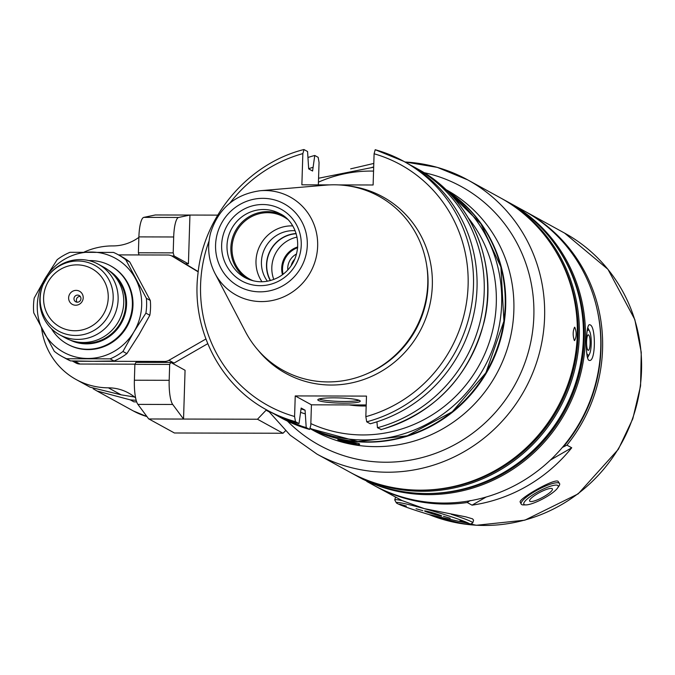 <?xml version="1.0" encoding="UTF-8"?>
<svg xmlns="http://www.w3.org/2000/svg" width="675" height="675" viewBox="0 0 675 675"><rect width="100%" height="100%" fill="white"/><g stroke="black" fill="none" stroke-linecap="round" stroke-linejoin="round"><path stroke-width="1.01" d="M217.721 215.123L189.945 215.055L188.418 263.832L174.125 255.985L173.188 252.863L173.686 236.976A22.351 5.147 -89.9 0 1 178.588 217.46L189.945 215.055L155.318 214.971L143.792 217.375A22.351 5.147 90.1 0 0 138.89 236.891L138.383 252.779L139.042 254.948M173.188 252.863L138.383 252.779M174.125 255.985L171.813 255.985M188.418 263.832L185.313 263.824M169.678 364.424L170.783 362.424L135.979 362.34L134.882 364.34L134.384 380.227A22.351 5.147 90.1 0 0 137.911 404.384L148.736 418.973L183.541 419.057L172.716 404.468A22.351 5.147 -89.9 0 1 169.18 380.312L169.678 364.424L134.882 364.34M170.783 362.424L185.068 370.271L183.541 419.057L257.487 419.234L266.482 409.793M205.9 339.01L168.953 360.273A8.944 8.632 118.8 0 1 164.565 361.454L74.883 361.235A8.944 8.632 118.8 0 1 72.79 360.965M72.225 360.948L75.963 363.007A8.944 8.632 -61.2 0 0 79.987 364.036L134.975 364.171M138.873 237.364A44.702 43.158 118.8 0 1 112.852 245.911A71.525 69.053 118.8 0 0 84.172 252.053M135.607 397.913A44.702 43.158 118.8 0 0 128.52 392.993A44.702 43.158 118.8 0 0 108.388 387.83A71.525 69.053 118.8 0 1 76.191 379.561A71.525 69.053 118.8 0 1 41.588 328.278M562.368 447.424L566.924 445.146L571.725 447.778A156.457 151.057 118.8 0 1 472.036 505.153L467.243 502.521L470.121 500.521M534.701 216.81L537.992 218.978M532.145 215.409L528.584 213.317M467.243 502.521A156.457 151.057 118.8 0 1 374.996 485.975L402.14 500.614L424.364 508.646L465.877 516.864L472.568 518.856L473.572 520.147M526.019 504.9L523.606 504.925A21.76 4.801 -28.1 0 1 521.176 504.065L520.248 502.183C517.43 499.382 553.905 478.432 558.006 481.241L559.567 483.553A21.76 4.801 -28.1 0 1 558.942 486.059L557.575 488.042A19.44 4.286 -28.1 0 1 543.021 498.774A19.44 4.286 -28.1 0 1 526.019 504.9A19.44 4.286 -28.1 0 1 534.448 493.813A19.44 4.286 -28.1 0 1 557.693 485.384A19.44 4.286 -28.1 0 1 557.575 488.042M571.725 447.778L550.412 460.046M486.177 497.019L472.036 505.153M76.191 379.561L90.096 387.197L121.137 394.833L134.528 397.01M136.181 400.326L130.343 399.887L96.981 390.977L93.167 388.758M148.913 418.973L174.428 432.987L283.002 433.249L285.474 430.819M130.343 399.887L133.903 401.844A44.702 43.158 118.8 0 1 136.696 401.946M266.465 410.392L268.903 411.733M257.487 419.234L283.002 433.249M138.949 334.775L126.883 353.632L122.951 351.473L133.844 331.973L145.91 313.124L149.833 315.276L138.949 334.775M92.905 361.277L70.563 360.906L66.639 358.746L110.143 358.855L114.067 361.007L92.905 361.277M125.837 259.85L129.76 262.001L150.306 300.468L146.374 298.308L125.837 259.85A58.109 56.109 118.8 0 0 118.041 254.644A58.109 56.109 118.8 0 0 113.484 252.416L69.989 252.307A58.109 56.109 118.8 0 0 57.173 259.681L45.107 278.539L34.214 298.038A58.109 56.109 118.8 0 0 33.75 312.846L54.295 351.312A58.109 56.109 118.8 0 0 62.083 356.518L66.015 358.67A58.109 56.109 118.8 0 0 70.563 360.906M91.15 252.037A53.646 51.789 118.8 0 1 135.515 278.758A53.646 51.789 118.8 0 1 133.844 331.973A53.646 51.789 118.8 0 1 87.801 358.476A53.646 51.789 118.8 0 1 43.428 331.754A53.646 51.789 118.8 0 1 45.107 278.539A53.646 51.789 118.8 0 1 91.15 252.037M122.951 351.473A58.109 56.109 118.8 0 1 110.143 358.855M146.374 298.308A58.109 56.109 118.8 0 1 145.91 313.124M118.041 254.644L121.964 256.795A58.109 56.109 118.8 0 1 129.76 262.001M126.883 353.632A58.109 56.109 118.8 0 1 114.067 361.007M150.306 300.468A58.109 56.109 118.8 0 1 149.833 315.276M118.496 254.897L167.906 255.015A8.944 8.632 118.8 0 1 172.218 256.213L198.18 271.848M43.335 331.568A8.944 8.632 118.8 0 1 42.407 329.822M198.214 271.595L177.322 259.014A8.944 8.632 -61.2 0 0 177.036 258.854L171.931 256.044M172.952 363.614A8.944 8.632 -61.2 0 0 174.057 363.074L207.748 343.685M446.723 190.485A137.464 132.713 118.8 0 1 487.013 371.883A137.464 132.713 118.8 0 1 310.331 428.659M445.643 189.439L446.268 189.785A137.464 132.713 118.8 0 1 496.42 374.161A137.464 132.713 118.8 0 1 313.917 430.751L310.298 428.76M338.108 439.931L337.804 439.67C337.205 439.18 357.117 442.699 359.404 443.838L359.699 444.15C360.037 445.922 340.259 441.72 338.108 439.931M354.881 443.112A6.455 0.515 -168.4 0 0 348.047 441.323A6.455 0.515 -168.4 0 0 342.419 440.691A6.455 0.515 -168.4 0 0 348.637 442.488A6.455 0.515 -168.4 0 0 355.058 443.281A6.455 0.515 -168.4 0 0 354.881 443.112M344.942 440.708A7.307 0.582 -168.4 0 0 341.634 440.615A7.307 0.582 -168.4 0 0 348.621 442.555A7.307 0.582 -168.4 0 0 355.809 443.517A7.307 0.582 -168.4 0 0 355.7 443.264A7.307 0.582 -168.4 0 0 349.422 441.534M587.478 357.733A15.643 3.603 90.1 0 0 588.052 356.856L589.503 354.038A12.547 2.894 90.1 0 0 591.241 342.596A12.547 2.894 90.1 0 0 589.562 331.147A12.547 2.894 90.1 0 0 588.735 330.134A12.547 2.894 90.1 0 0 587.064 331.4M589.562 331.147L588.119 328.32A15.643 3.603 90.1 0 0 587.714 327.653M586.676 352.915A12.547 2.894 90.1 0 0 589.503 354.038M588.971 360.332C584.904 358.754 585.875 323.62 589.587 324.709L590.085 324.852C595.949 326.43 595.806 361.564 589.494 360.467L588.971 360.332M588.592 334.901A7.746 1.78 90.1 0 0 588.364 334.842A7.746 1.78 90.1 0 0 586.567 342.579A7.746 1.78 90.1 0 0 588.33 350.333A7.746 1.78 90.1 0 0 590.127 343.077A7.746 1.78 90.1 0 0 588.592 334.901M507.473 201.732A156.457 151.057 118.8 0 1 508.494 202.289A156.457 151.057 118.8 0 1 565.574 412.138A156.457 151.057 118.8 0 1 357.851 476.558L363.352 479.512M574.771 327.248C576.72 332.201 576.644 336.656 574.552 340.605L574.349 340.554C572.712 335.602 572.788 331.147 574.577 327.198L574.771 327.248M404.958 161.992A156.457 151.057 118.8 0 1 467.665 179.862A156.457 151.057 118.8 0 1 524.745 389.72A156.457 151.057 118.8 0 1 317.022 454.132L347.507 470.872M399.608 504.149L406.367 506.081L399.608 504.149M416.062 508.722L422.828 510.663L416.062 508.722M441.467 515.784A8.944 0.515 16.4 0 1 441.712 515.995A8.944 0.515 16.4 0 1 432.996 513.962A8.944 0.515 16.4 0 1 424.567 510.95A8.944 0.515 16.4 0 1 432.186 512.654A8.944 0.515 16.4 0 1 441.467 515.784M450.217 518.223L443.45 516.282L450.217 518.223M466.67 522.796L459.911 520.855L466.67 522.796M424.364 508.646A38.441 2.219 16.4 0 1 469.918 524.433A38.441 2.219 16.4 0 1 441.914 518.29A38.441 2.219 16.4 0 1 396.284 502.757A38.441 2.219 16.4 0 1 424.364 508.646M451.246 514.274A40.677 2.346 16.4 0 1 472.795 522.821A40.677 2.346 16.4 0 1 472.686 522.931L469.918 524.433M396.284 502.757L394.774 499.989A40.677 2.346 16.4 0 1 394.748 499.837A40.677 2.346 16.4 0 1 402.14 500.614M529.926 501.365A12.901 2.843 -28.1 0 1 529.622 501.069A12.901 2.843 -28.1 0 1 538.852 492.919A12.901 2.843 -28.1 0 1 552.083 488.616A12.901 2.843 -28.1 0 1 552.386 488.911A12.901 2.843 -28.1 0 1 543.156 497.062A12.901 2.843 -28.1 0 1 529.926 501.365M521.176 504.065A21.76 4.801 -28.1 0 1 536.827 490.312A21.76 4.801 -28.1 0 1 559.069 483.089A21.76 4.801 -28.1 0 1 559.567 483.553M375.266 149.74A141.927 137.033 118.8 0 1 403.692 161.3L375.207 149.715L374.102 153.773L373.115 184.992L338.74 184.908M329.653 184.891L301.868 184.823L302.847 153.605L304.012 149.572L307.564 151.521L308.686 168.877L312.593 171.02L314.761 155.469L318.178 157.351L319.056 162.506L318.347 184.866M366.204 404.958L311.437 404.823L310.787 425.402L309.623 429.435L306.205 427.562L305.083 410.198L301.168 408.054L299.008 423.605L295.464 421.656A141.927 137.033 118.8 0 1 267.038 410.096C219.561 384.801 191.143 328.615 197.961 273.721C203.656 215.806 248.113 163.628 303.826 149.546L304.012 149.572M410.805 165.282A141.927 137.033 118.8 0 1 414.433 167.197A141.927 137.033 118.8 0 1 482.853 307.69A141.927 137.033 118.8 0 1 377.46 427.731L381.248 429.511M376.928 421.816L377.46 427.731M366.711 421.833A141.927 137.033 118.8 0 0 472.112 301.793A141.927 137.033 118.8 0 0 403.692 161.3L407.236 163.249A141.927 137.033 118.8 0 1 475.656 303.742A141.927 137.033 118.8 0 1 370.263 423.773L366.711 421.833L365.842 416.669L366.483 396.098L295.237 395.921L311.437 404.823M318.997 399.026A21.237 2.582 -178.2 0 0 338.993 401.389A21.237 2.582 -178.2 0 0 359.108 400.283M318.364 400.444A21.237 2.582 1.8 0 1 317.798 399.828A21.237 2.582 1.8 0 1 336.623 397.862A21.237 2.582 1.8 0 1 359.691 400.545A21.237 2.582 1.8 0 1 360.248 401.161A21.237 2.582 1.8 0 1 341.423 403.135A21.237 2.582 1.8 0 1 318.364 400.444M281.197 417.876L309.623 429.435A141.927 137.033 118.8 0 1 281.197 417.876L277.779 416.002A141.927 137.033 118.8 0 1 274.21 413.969M295.464 421.656L294.587 416.5L295.237 395.921M299.008 423.605A141.927 137.033 118.8 0 1 270.582 412.045L267.038 410.096M305.083 410.198A125.98 121.627 118.8 0 1 301.143 408.881M304.965 413.8A129.457 124.985 118.8 0 1 300.915 412.484M308.694 168.682A129.457 124.985 118.8 0 1 312.711 167.417M306.205 427.562A141.927 137.033 118.8 0 1 277.779 416.002M308.095 157.435A141.927 137.033 118.8 0 1 314.761 155.469M404.84 161.932L437.307 167.375L467.665 179.862L500.327 197.8A156.457 151.057 118.8 0 1 557.407 407.658A156.457 151.057 118.8 0 1 349.684 472.07L347.811 471.04M552.167 245.666A155.562 150.196 118.8 0 1 558.335 408.164A155.562 150.196 118.8 0 1 417.892 490.134M501.348 198.366A156.457 151.057 118.8 0 1 502.369 198.922A156.457 151.057 118.8 0 1 559.448 408.78A156.457 151.057 118.8 0 1 351.726 473.192A156.457 151.057 118.8 0 1 350.705 472.627M502.369 198.922L506.452 201.167A156.457 151.057 118.8 0 1 563.532 411.016A156.457 151.057 118.8 0 1 355.809 475.436L351.726 473.192M558.292 249.033A155.562 150.196 118.8 0 1 564.46 411.531A155.562 150.196 118.8 0 1 424.018 493.501M357.851 476.558A156.457 151.057 118.8 0 1 356.83 475.993M508.494 202.289L523.8 210.693A156.457 151.057 118.8 0 1 580.88 420.55A156.457 151.057 118.8 0 1 373.157 484.962L366.803 481.469M291.195 265.705A12.901 12.462 118.8 0 1 294.789 259.149M287.769 269.992A16.158 15.601 118.8 0 1 296.578 253.96M283.07 274.278A22.351 21.583 118.8 0 1 297.667 247.691M282.479 274.725A22.351 21.583 118.8 0 1 297.726 246.957M273.805 279.45A31.295 30.215 118.8 0 1 297.067 237.102M270.498 280.53A31.295 30.215 118.8 0 1 296.198 233.736M270.278 280.589A31.514 30.426 118.8 0 1 296.131 233.516M267.401 281.222A31.514 30.426 118.8 0 1 264.938 248.214A31.514 30.426 118.8 0 1 293.085 230.673A31.514 30.426 118.8 0 1 295.127 230.74M261.984 281.762A35.48 34.256 118.8 0 1 260.246 245.05A35.48 34.256 118.8 0 1 291.634 225.872A35.48 34.256 118.8 0 1 292.672 225.889M253.496 280.876A35.48 34.256 118.8 0 1 249.455 278.994A35.48 34.256 118.8 0 1 233.288 239.355A35.48 34.256 118.8 0 1 267.646 212.693A35.48 34.256 118.8 0 1 283.618 216.793A35.48 34.256 118.8 0 1 287.364 219.198M246.881 278.581A36.433 35.176 118.8 0 1 232.495 237.912A36.433 35.176 118.8 0 1 267.452 211.629A36.433 35.176 118.8 0 1 281.888 214.844M260.255 190.721L325.898 185.136A99.352 95.918 118.8 0 1 334.201 184.79A99.352 95.918 118.8 0 1 426.887 266.768A99.352 95.918 118.8 0 1 360.703 376.262A99.352 95.918 118.8 0 1 245.422 331.661L214.912 273.274C208.406 260.39 206.989 246.856 210.659 232.664C218.632 208.204 235.17 194.214 260.255 190.721A55.974 54.042 118.8 0 1 264.929 190.527A55.974 54.042 118.8 0 1 317.149 236.706A55.974 54.042 118.8 0 1 279.863 298.392A55.974 54.042 118.8 0 1 214.912 273.274M88.914 260.601A44.702 43.158 118.8 0 1 110.396 265.748A44.702 43.158 118.8 0 1 126.706 325.704A44.702 43.158 118.8 0 1 67.357 344.107A44.702 43.158 118.8 0 1 51.486 328.742M110.396 265.748L110.995 266.077A44.702 43.158 118.8 0 1 127.305 326.033A44.702 43.158 118.8 0 1 67.956 344.436L67.357 344.107M66.639 358.746A58.109 56.109 118.8 0 1 62.083 356.518M77.077 302.198A3.578 3.451 118.8 0 1 80.241 296.435M73.98 298.654A3.578 3.451 118.8 0 1 79.186 295.523A3.578 3.451 118.8 0 1 80.485 300.324A3.578 3.451 118.8 0 1 73.98 298.654M68.631 297.793A7.484 7.231 118.8 0 1 79.76 291.381A7.484 7.231 118.8 0 1 79.355 304.248A7.484 7.231 118.8 0 1 68.631 297.793M39.825 299.396A40.23 38.846 118.8 0 1 42.888 285.069L43.014 284.774A37.53 36.231 118.8 0 1 47.258 277.037A37.53 36.231 118.8 0 1 106.549 275.906A37.53 36.231 118.8 0 1 87.142 333.56A37.53 36.231 118.8 0 1 40.154 298.139A37.53 36.231 118.8 0 1 43.014 284.774L47.444 276.775A40.23 38.846 118.8 0 1 98.347 264.229A40.23 38.846 118.8 0 1 113.02 318.187A40.23 38.846 118.8 0 1 59.611 334.758A40.23 38.846 118.8 0 1 39.825 299.396M98.347 264.229L103.958 267.308A40.23 38.846 118.8 0 1 120.682 316.997A40.23 38.846 118.8 0 1 116.125 325.291A40.23 38.846 118.8 0 1 65.222 337.837L59.611 334.758M120.682 316.997L120.639 317.098A39.336 37.977 118.8 0 1 116.184 325.207L116.125 325.291M178.588 217.46L143.792 217.375M173.686 236.976L138.89 236.891M169.18 380.312L134.384 380.227M172.716 404.468L137.911 404.384M164.565 361.454L166.32 362.416M74.883 361.235L79.987 364.036M566.924 445.146A156.457 151.057 118.8 0 0 525.639 211.705L524.72 211.199A156.457 151.057 118.8 0 1 525.639 211.705L564.595 233.103A156.457 151.057 118.8 0 1 625.649 435.24A156.457 151.057 118.8 0 1 429.072 514.578M374.996 485.975A156.457 151.057 118.8 0 1 374.085 485.468L374.996 485.975M597.308 310.264A155.115 149.766 118.8 0 1 563.431 446.816M108.388 387.83L121.137 394.833M146.964 416.576A71.525 69.053 118.8 0 1 133.346 410.957L96.981 390.977M172.218 256.213L177.322 259.014M168.953 360.273L174.057 363.074M414.433 167.197L417.85 169.079A141.927 137.033 118.8 0 1 486.27 309.572A141.927 137.033 118.8 0 1 380.877 429.604M374.102 153.773A137.464 132.713 118.8 0 1 468.104 285.466A137.464 132.713 118.8 0 1 365.842 416.669M366.171 405.987A103.823 100.237 118.8 0 1 349.237 404.916M318.431 182.166A132.992 128.402 118.8 0 1 371.022 171.07A132.992 128.402 118.8 0 1 373.553 171.104M468.492 218.202A132.992 128.402 118.8 0 1 467.969 382.362A132.992 128.402 118.8 0 1 310.846 423.596M372.187 167.197A137.464 132.713 118.8 0 1 373.68 167.206L318.558 178.242M448.732 192.485A137.464 132.713 118.8 0 1 482.254 370.929A137.464 132.713 118.8 0 1 310.416 428.406M446.901 190.662A137.464 132.713 118.8 0 1 486.439 371.714A137.464 132.713 118.8 0 1 310.34 428.642L357.86 441.543L407.236 435.805L452.275 411.767L485.924 372.76L503.921 321.148L500.917 267.047L480.836 223.678L446.901 190.654M423.951 172.64A147.521 142.425 118.8 0 1 515.135 384.438A147.521 142.425 118.8 0 1 287.474 421.116M263.596 209.512A36.433 35.176 118.8 0 1 279.998 213.722C292.866 219.392 304.028 240.604 293.498 261.883C289.862 268.692 284.69 273.915 277.99 277.552C266.768 283.146 255.741 283.154 244.924 277.594A36.433 35.176 118.8 0 1 228.319 236.891A36.433 35.176 118.8 0 1 263.596 209.512M262.718 204.517A40.905 39.487 118.8 0 1 295.27 265.469A40.905 39.487 118.8 0 1 226.336 265.3A40.905 39.487 118.8 0 1 262.718 204.517M262.913 198.34A47.123 45.503 118.8 0 1 300.417 268.574A47.123 45.503 118.8 0 1 220.995 268.38A47.123 45.503 118.8 0 1 262.913 198.34M426.752 265.798A97.116 93.766 118.8 0 1 367.597 373.494M348.173 185.87A100.693 97.217 118.8 0 1 419.555 331.94A100.693 97.217 118.8 0 1 257.985 350.072M294.587 416.5A137.464 132.713 118.8 0 1 209.039 241.051M229.913 203.048A137.464 132.713 118.8 0 1 302.847 153.605M108.683 270.388A39.859 38.483 118.8 0 1 121.508 322.852A39.859 38.483 118.8 0 1 70.36 340.175M113.316 274.582A39.336 37.977 118.8 0 1 120.774 322.448A39.336 37.977 118.8 0 1 76.376 341.828M43.605 297.734A33.21 32.062 118.8 0 1 92.973 269.317A33.21 32.062 118.8 0 1 91.176 326.379A33.21 32.062 118.8 0 1 43.605 297.734M355.809 443.517L357.109 443.087M341.634 440.615L340.917 439.982M472.795 522.821L473.58 520.147M394.748 499.837L395.508 497.239M417.85 169.079C470.315 196.796 498.715 262.263 484.178 321.663C469.336 376.945 434.962 412.931 381.063 429.637M317.022 454.132L290.199 435.206L268.186 410.729M350.679 168.851L373.798 163.443M564.595 233.103L607.964 269.333L634.821 319.562L641.25 352.325L640.567 385.906L632.812 418.753L618.342 449.322L578.18 493.855L524.872 520.172L476.305 525.277L429.038 514.561M146.973 416.593L133.346 410.957"/></g></svg>
